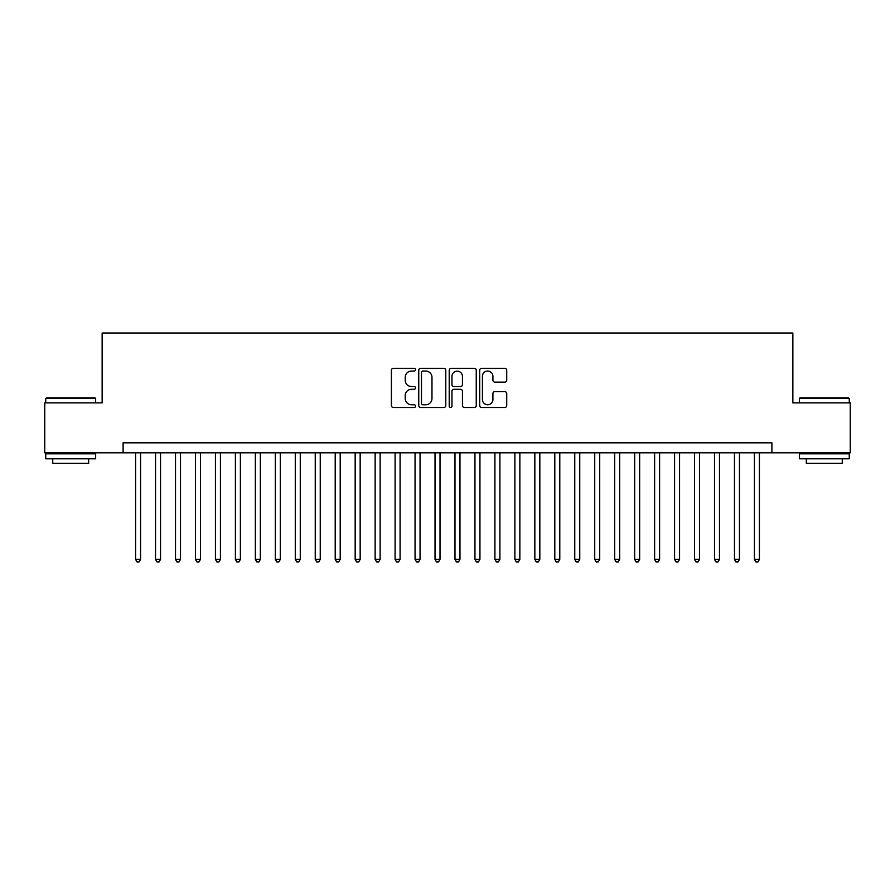 <?xml version="1.0" encoding="UTF-8"?>
<svg xmlns="http://www.w3.org/2000/svg" width="895" height="895" viewBox="0 0 895 895"><rect width="100%" height="100%" fill="white"/><g stroke="black" fill="none" stroke-linecap="round" stroke-linejoin="round"><path stroke-width="1.34" d="M415.56 369.691A1.376 1.376 0 0 0 414.184 368.315L393.364 368.315A1.958 1.958 0 0 0 391.406 370.273L391.406 405.547A1.958 1.958 0 0 0 393.364 407.505L414.184 407.505A1.376 1.376 0 0 0 415.56 406.129A1.376 1.376 0 0 0 414.184 404.764L411.499 404.764A6.265 6.265 0 0 1 405.222 398.488L405.222 395.556A6.265 6.265 0 0 1 411.499 389.28L414.184 389.28A1.376 1.376 0 0 0 415.56 387.915A1.376 1.376 0 0 0 414.184 386.539L411.499 386.539A6.265 6.265 0 0 1 405.222 380.274L405.222 377.332A6.265 6.265 0 0 1 411.499 371.056L414.184 371.056A1.376 1.376 0 0 0 415.56 369.691M504.769 382.131A1.958 1.958 0 0 0 506.727 380.174L506.727 370.273A1.958 1.958 0 0 0 504.769 368.315L481.644 368.315A1.958 1.958 0 0 0 479.686 370.273L479.686 405.547A1.958 1.958 0 0 0 481.644 407.505L504.769 407.505A1.958 1.958 0 0 0 506.727 405.547L506.727 393.599A1.958 1.958 0 0 0 504.769 391.63L494.868 391.63A1.958 1.958 0 0 0 492.91 393.599L492.91 399.517A5.247 5.247 0 0 1 487.674 404.764A5.247 5.247 0 0 1 482.427 399.517L482.427 376.303A5.247 5.247 0 0 1 487.674 371.056A5.247 5.247 0 0 1 492.91 376.303L492.91 380.174A1.958 1.958 0 0 0 494.868 382.131L504.769 382.131M123.107 452.792L44.75 452.792L44.75 402.884L102.142 402.884L102.142 333.018L792.858 333.018L792.858 402.884L850.25 402.884L850.25 452.792L771.893 452.792L771.893 442.812L123.107 442.812L123.107 452.792L771.893 452.792M445.788 370.273A1.958 1.958 0 0 0 443.83 368.315L420.706 368.315A1.958 1.958 0 0 0 418.748 370.273L418.748 405.547A1.958 1.958 0 0 0 420.706 407.505L443.83 407.505A1.958 1.958 0 0 0 445.788 405.547L445.788 370.273M451.169 368.315L474.294 368.315A1.958 1.958 0 0 1 476.252 370.273L476.252 405.547A1.958 1.958 0 0 1 474.294 407.505L464.404 407.505A1.958 1.958 0 0 1 462.446 405.547L462.446 391.238A1.958 1.958 0 0 0 460.477 389.28L453.922 389.28A1.958 1.958 0 0 0 451.953 391.238L451.953 406.129A1.376 1.376 0 0 1 450.588 407.505A1.376 1.376 0 0 1 449.212 406.129L449.212 370.273A1.958 1.958 0 0 1 451.169 368.315M422.854 371.056A1.376 1.376 0 0 0 421.489 372.432L421.489 403.388A1.376 1.376 0 0 0 422.854 404.764L425.696 404.764A6.265 6.265 0 0 0 431.972 398.488L431.972 377.332A6.265 6.265 0 0 0 425.696 371.056L422.854 371.056M462.446 376.403A5.247 5.247 0 0 0 457.2 371.156A5.247 5.247 0 0 0 451.953 376.403L451.953 384.581A1.958 1.958 0 0 0 453.922 386.539L460.477 386.539A1.958 1.958 0 0 0 462.446 384.581L462.446 376.403M135.581 452.792L135.581 559.386L140.571 559.386L140.571 452.792M140.571 559.386L139.072 561.982L137.08 561.982L135.581 559.386M46.35 397.895L95.06 397.895L95.653 398.488L45.746 398.488L46.35 397.895M70.705 458.777L45.746 458.777L45.746 453.787L95.653 453.787L95.653 458.777L70.705 458.777M88.672 458.777L88.672 463.375L52.738 463.375L52.738 458.777M799.94 397.895L848.65 397.895L849.254 398.488L799.347 398.488L799.94 397.895M824.295 458.777L799.347 458.777L799.347 453.787L849.254 453.787L849.254 458.777L824.295 458.777M842.262 458.777L842.262 463.375L806.328 463.375L806.328 458.777M155.54 452.792L155.54 559.386L160.529 559.386L160.529 452.792M160.529 559.386L159.041 561.982L157.039 561.982L155.54 559.386M175.509 452.792L175.509 559.386L180.499 559.386L180.499 452.792M180.499 559.386L179 561.982L177.009 561.982L175.509 559.386M195.468 452.792L195.468 559.386L200.458 559.386L200.458 452.792M200.458 559.386L198.958 561.982L196.967 561.982L195.468 559.386M215.438 452.792L215.438 559.386L220.427 559.386L220.427 452.792M220.427 559.386L218.928 561.982L216.926 561.982L215.438 559.386M235.396 452.792L235.396 559.386L240.386 559.386L240.386 452.792M240.386 559.386L238.887 561.982L236.895 561.982L235.396 559.386M255.355 452.792L255.355 559.386L260.344 559.386L260.344 452.792M260.344 559.386L258.856 561.982L256.854 561.982L255.355 559.386M275.324 452.792L275.324 559.386L280.314 559.386L280.314 452.792M280.314 559.386L278.815 561.982L276.812 561.982L275.324 559.386M295.283 452.792L295.283 559.386L300.272 559.386L300.272 452.792M300.272 559.386L298.773 561.982L296.782 561.982L295.283 559.386M315.241 452.792L315.241 559.386L320.242 559.386L320.242 452.792M320.242 559.386L318.743 561.982L316.74 561.982L315.241 559.386M335.211 452.792L335.211 559.386L340.201 559.386L340.201 452.792M340.201 559.386L338.702 561.982L336.71 561.982L335.211 559.386M355.17 452.792L355.17 559.386L360.159 559.386L360.159 452.792M360.159 559.386L358.66 561.982L356.669 561.982L355.17 559.386M375.139 452.792L375.139 559.386L380.129 559.386L380.129 452.792M380.129 559.386L378.63 561.982L376.627 561.982L375.139 559.386M395.098 452.792L395.098 559.386L400.087 559.386L400.087 452.792M400.087 559.386L398.588 561.982L396.597 561.982L395.098 559.386M415.056 452.792L415.056 559.386L420.046 559.386L420.046 452.792M420.046 559.386L418.558 561.982L416.555 561.982L415.056 559.386M435.026 452.792L435.026 559.386L440.016 559.386L440.016 452.792M440.016 559.386L438.516 561.982L436.525 561.982L435.026 559.386M454.984 452.792L454.984 559.386L459.974 559.386L459.974 452.792M459.974 559.386L458.475 561.982L456.484 561.982L454.984 559.386M474.954 452.792L474.954 559.386L479.944 559.386L479.944 452.792M479.944 559.386L478.445 561.982L476.442 561.982L474.954 559.386M494.913 452.792L494.913 559.386L499.902 559.386L499.902 452.792M499.902 559.386L498.403 561.982L496.412 561.982L494.913 559.386M514.871 452.792L514.871 559.386L519.861 559.386L519.861 452.792M519.861 559.386L518.373 561.982L516.37 561.982L514.871 559.386M534.841 452.792L534.841 559.386L539.83 559.386L539.83 452.792M539.83 559.386L538.331 561.982L536.34 561.982L534.841 559.386M554.799 452.792L554.799 559.386L559.789 559.386L559.789 452.792M559.789 559.386L558.29 561.982L556.298 561.982L554.799 559.386M574.758 452.792L574.758 559.386L579.759 559.386L579.759 452.792M579.759 559.386L578.26 561.982L576.257 561.982L574.758 559.386M594.727 452.792L594.727 559.386L599.717 559.386L599.717 452.792M599.717 559.386L598.218 561.982L596.227 561.982L594.727 559.386M614.686 452.792L614.686 559.386L619.676 559.386L619.676 452.792M619.676 559.386L618.188 561.982L616.185 561.982L614.686 559.386M634.656 452.792L634.656 559.386L639.645 559.386L639.645 452.792M639.645 559.386L638.146 561.982L636.144 561.982L634.656 559.386M654.614 452.792L654.614 559.386L659.604 559.386L659.604 452.792M659.604 559.386L658.105 561.982L656.113 561.982L654.614 559.386M674.573 452.792L674.573 559.386L679.562 559.386L679.562 452.792M679.562 559.386L678.074 561.982L676.072 561.982L674.573 559.386M694.542 452.792L694.542 559.386L699.532 559.386L699.532 452.792M699.532 559.386L698.033 561.982L696.041 561.982L694.542 559.386M714.501 452.792L714.501 559.386L719.49 559.386L719.49 452.792M719.49 559.386L717.991 561.982L716 561.982L714.501 559.386M734.471 452.792L734.471 559.386L739.46 559.386L739.46 452.792M739.46 559.386L737.961 561.982L735.958 561.982L734.471 559.386M754.429 452.792L754.429 559.386L759.419 559.386L759.419 452.792M759.419 559.386L757.92 561.982L755.928 561.982L754.429 559.386M45.746 402.884L45.746 398.488M57.123 453.787L57.123 452.792M84.275 453.787L84.275 452.792M95.653 402.884L95.653 398.488M799.347 402.884L799.347 398.488M810.725 453.787L810.725 452.792M837.877 453.787L837.877 452.792M849.254 402.884L849.254 398.488"/></g></svg>
